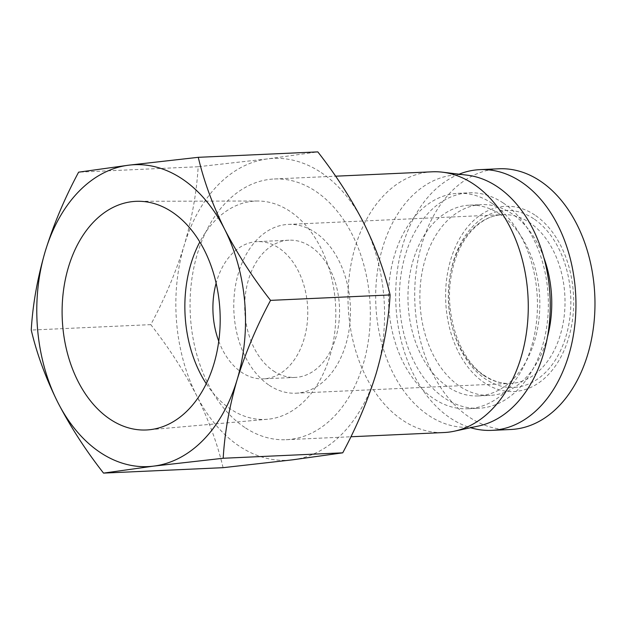 <?xml version="1.0" encoding="UTF-8"?>
<svg xmlns="http://www.w3.org/2000/svg" width="625" height="625" viewBox="0 0 625 625"><rect width="100%" height="100%" fill="white"/><g stroke="black" fill="none" stroke-linecap="round" stroke-linejoin="round"><path stroke-width="0.47" stroke-dasharray="3.12 2.34" d="M244.773 427.438A130.492 90.039 87.4 0 1 191.352 282.984A130.492 90.039 87.4 0 1 274.281 178.984A130.492 90.039 87.4 0 1 315.633 191.25A130.492 90.039 87.4 0 1 369.055 335.703A130.492 90.039 87.4 0 1 286.125 439.703A130.492 90.039 87.4 0 1 244.773 427.438M432.211 171.805A130.492 90.039 -92.6 0 0 349.281 275.805A130.492 90.039 -92.6 0 0 402.703 420.258A130.492 90.039 -92.6 0 0 444.055 432.531M467.234 175.172A126.375 87.195 -92.6 0 0 377.898 268.469A126.375 87.195 -92.6 0 0 428.656 415.406A126.375 87.195 -92.6 0 0 478.625 426M321.227 172.602A151.102 104.25 87.4 0 1 363.719 222.977A151.102 104.25 87.4 0 1 376.172 373.445A151.102 104.25 87.4 0 1 292.664 459.812A151.102 104.25 87.4 0 1 196.695 395.711A151.102 104.25 87.4 0 1 184.234 245.242A151.102 104.25 87.4 0 1 267.75 158.875A151.102 104.25 87.4 0 1 321.227 172.602M492.242 203.461A107.828 74.398 -92.6 0 0 458.07 193.32A107.828 74.398 -92.6 0 0 389.547 279.258A107.828 74.398 -92.6 0 0 433.688 398.625A107.828 74.398 -92.6 0 0 467.859 408.758A107.828 74.398 -92.6 0 0 536.391 322.82A107.828 74.398 -92.6 0 0 492.242 203.461M503.172 202.961A107.828 74.398 -92.6 0 0 469 192.828A107.828 74.398 -92.6 0 0 400.469 278.766A107.828 74.398 -92.6 0 0 444.617 398.125A107.828 74.398 -92.6 0 0 478.789 408.266A107.828 74.398 -92.6 0 0 547.312 322.328A107.828 74.398 -92.6 0 0 503.172 202.961M499.812 214.148A95.469 65.867 -92.6 0 0 469.562 205.172A95.469 65.867 -92.6 0 0 408.891 281.258A95.469 65.867 -92.6 0 0 447.977 386.938A95.469 65.867 -92.6 0 0 478.227 395.914A95.469 65.867 -92.6 0 0 538.898 319.828A95.469 65.867 -92.6 0 0 499.812 214.148M543.883 257.703A95.469 65.867 -92.6 0 0 511.734 213.609A95.469 65.867 -92.6 0 0 481.477 204.633A95.469 65.867 -92.6 0 0 420.812 280.719A95.469 65.867 -92.6 0 0 459.891 386.398A95.469 65.867 -92.6 0 0 490.141 395.375A95.469 65.867 -92.6 0 0 547.477 336.859M206.258 383.711A109.289 75.406 -92.6 0 0 230.672 409.141A109.289 75.406 -92.6 0 0 267.539 419.266A109.289 75.406 -92.6 0 0 334.93 330.727A109.289 75.406 -92.6 0 0 290.008 211.344A109.289 75.406 -92.6 0 0 257.625 201.016A109.289 75.406 -92.6 0 0 199.82 241.984M459.078 174.188A130.492 90.039 -92.6 0 0 395.789 288.82A130.492 90.039 -92.6 0 0 450.383 418.094A130.492 90.039 -92.6 0 0 470.594 427.719M498.914 168.781A130.492 90.039 -92.6 0 0 415.984 272.781A130.492 90.039 -92.6 0 0 469.406 417.234A130.492 90.039 -92.6 0 0 510.758 429.5M218.758 341.203A68.68 47.391 -92.6 0 0 241.695 372.398A68.68 47.391 -92.6 0 0 263.453 378.852A68.68 47.391 -92.6 0 0 307.102 324.117A68.68 47.391 -92.6 0 0 278.984 248.094A68.68 47.391 -92.6 0 0 257.227 241.633A68.68 47.391 -92.6 0 0 216.125 283.18M273.477 370.953A68.68 47.391 -92.6 0 0 295.242 377.414A68.68 47.391 -92.6 0 0 338.891 322.672A68.68 47.391 -92.6 0 0 310.773 246.648A68.68 47.391 -92.6 0 0 289.008 240.188A68.68 47.391 -92.6 0 0 245.359 294.93A68.68 47.391 -92.6 0 0 273.477 370.953M534.82 215.016A92.719 63.977 -92.6 0 0 450.758 259.586A92.719 63.977 -92.6 0 0 484.477 382.828A92.719 63.977 -92.6 0 0 568.539 338.258A92.719 63.977 -92.6 0 0 534.82 215.016M269.188 385.25A84.477 58.289 -92.6 0 0 295.961 393.195A84.477 58.289 -92.6 0 0 349.648 325.867A84.477 58.289 -92.6 0 0 315.062 232.352A84.477 58.289 -92.6 0 0 288.289 224.406A84.477 58.289 -92.6 0 0 234.602 291.734A84.477 58.289 -92.6 0 0 269.188 385.25M223.078 467.68C217.539 444.078 208.742 420.086 196.695 395.711C184.117 371.359 168.82 347.664 150.789 324.633C164.758 298.609 175.906 272.148 184.234 245.242C192.039 218.359 196.688 192.188 198.164 166.742L267.75 158.875L317.812 151.891M198.164 166.742L78.617 172.172M150.789 324.633L31.25 330.062M483.734 375.508A84.477 58.289 -92.6 0 0 510.5 383.445A84.477 58.289 -92.6 0 0 564.188 316.117A84.477 58.289 -92.6 0 0 529.609 222.609A84.477 58.289 -92.6 0 0 502.836 214.664A84.477 58.289 -92.6 0 0 449.148 281.992A84.477 58.289 -92.6 0 0 483.734 375.508M533.703 218.742A88.602 61.133 -92.6 0 0 453.375 261.336A88.602 61.133 -92.6 0 0 485.594 379.102A88.602 61.133 -92.6 0 0 565.922 336.508A88.602 61.133 -92.6 0 0 533.703 218.742M274.281 178.984L335.594 176.195M458.07 193.32L469 192.828M469.562 205.172L481.477 204.633M267.539 419.266L148.688 429.82M295.242 377.414L263.453 378.852M288.289 224.406L502.836 214.664C480.547 215.047 458.594 238.422 452.023 271.867C443.062 311.492 458.773 359.547 484.906 375.805C493.234 381.289 501.766 383.836 510.5 383.445L295.961 393.195M286.125 439.703L350.891 436.758M467.859 408.758L478.789 408.266M478.227 395.914L490.141 395.375M257.625 201.016L138.305 201.281M289.008 240.188L257.227 241.633"/><path stroke-width="0.94" d="M350.891 436.758L444.055 432.531A130.492 90.039 -92.6 0 0 454.305 431.203A130.492 90.039 -92.6 0 0 527.711 321.172A130.492 90.039 -92.6 0 0 473.562 184.078A130.492 90.039 -92.6 0 0 442.539 172.195A130.492 90.039 -92.6 0 0 432.211 171.805L335.594 176.195M454.305 431.203L478.625 426A126.375 87.195 -92.6 0 0 549.711 319.438A126.375 87.195 -92.6 0 0 497.273 186.68A126.375 87.195 -92.6 0 0 467.234 175.172L442.539 172.195M198.273 157.32L317.812 151.891C335.844 174.922 351.148 198.617 363.719 222.977C375.773 247.352 384.562 271.336 390.102 294.938C388.625 320.391 383.984 346.562 376.172 373.445C367.844 400.352 356.695 426.813 342.734 452.828L292.664 459.812L223.078 467.68L103.539 473.109C85.508 450.078 70.211 426.383 57.633 402.023C45.578 377.648 36.789 353.664 31.25 330.062C32.727 304.609 37.367 278.438 45.18 251.555C53.508 224.648 64.656 198.188 78.617 172.172L128.688 165.188L198.273 157.32C203.812 180.922 212.609 204.914 224.656 229.289C237.234 253.641 252.531 277.336 270.562 300.367C256.594 326.391 245.445 352.852 237.117 379.758C229.312 406.641 224.664 432.812 223.195 458.258L342.734 452.828M223.195 458.258L153.602 466.125A151.102 104.25 87.4 0 1 100.125 452.398A151.102 104.25 87.4 0 1 57.633 402.023A151.102 104.25 87.4 0 1 45.18 251.555A151.102 104.25 87.4 0 1 128.688 165.188A151.102 104.25 87.4 0 1 224.656 229.289A151.102 104.25 87.4 0 1 237.117 379.758A151.102 104.25 87.4 0 1 153.602 466.125L103.539 473.109M172.219 212.094A114.437 78.961 87.4 0 1 219.258 337.102A114.437 78.961 87.4 0 1 148.688 429.82A114.437 78.961 87.4 0 1 110.078 419.219A114.437 78.961 87.4 0 1 63.438 290.875A114.437 78.961 87.4 0 1 138.305 201.281A114.437 78.961 87.4 0 1 172.219 212.094M470.594 427.719A130.492 90.039 -92.6 0 0 491.734 430.359A130.492 90.039 -92.6 0 0 574.664 326.359A130.492 90.039 -92.6 0 0 521.242 181.906A130.492 90.039 -92.6 0 0 479.891 169.641A130.492 90.039 -92.6 0 0 459.078 174.188M491.734 430.359L510.758 429.5A130.492 90.039 -92.6 0 0 593.688 325.5A130.492 90.039 -92.6 0 0 540.266 181.047A130.492 90.039 -92.6 0 0 498.914 168.781L479.891 169.641M390.102 294.938L270.562 300.367M547.477 336.859A95.469 65.867 -92.6 0 0 543.883 257.703M199.82 241.984A109.289 75.406 -92.6 0 0 206.258 383.711M216.125 283.18A68.68 47.391 -92.6 0 0 218.758 341.203"/></g></svg>
